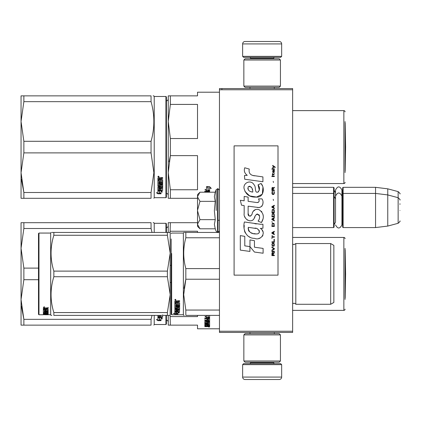 <?xml version="1.0" encoding="UTF-8"?>
<svg xmlns="http://www.w3.org/2000/svg" width="421" height="421" viewBox="0 0 421 421"><rect width="100%" height="100%" fill="white"/><g stroke="black" fill="none" stroke-linecap="round" stroke-linejoin="round"><path stroke-width="0.63" d="M292.632 187.329L333.611 187.329L334.095 187.819L334.095 227.087L333.611 227.572L292.632 227.572L292.632 228.624M292.632 213.468L292.632 192.134L292.632 193.428L333.611 193.428L333.611 227.572M292.632 89.768L219.462 89.768L219.462 88.552L292.632 88.552L292.632 332.448L219.462 332.448L219.462 331.232L292.632 331.232M221.904 88.552L221.904 89.768M219.462 89.768L219.462 331.232M281.66 56.356L242.633 56.356L243.612 57.33L280.681 57.33L281.66 56.356L281.66 43.916A2.437 2.437 -137.2 0 0 279.218 41.479L245.075 41.479A2.437 2.437 137.2 0 0 242.633 43.916L281.66 43.916M249.974 88.552L249.974 87.331M274.318 88.552L274.318 87.331M273.729 58.793L273.729 58.303L250.558 58.303L250.558 58.793M249.585 57.33A0.974 0.974 137.8 0 1 250.558 58.303M274.708 57.33A0.974 0.974 -137.8 0 0 273.729 58.303M242.633 56.356L242.633 43.916M245.075 41.479L279.218 41.479M242.633 364.644L281.66 364.644L280.681 363.67L243.612 363.67L242.633 364.644L242.633 377.084A2.437 2.437 42.8 0 0 245.075 379.521L279.218 379.521A2.437 2.437 -42.8 0 0 281.66 377.084L242.633 377.084M274.318 332.448L274.318 333.669M249.974 332.448L249.974 333.669M250.558 362.207L250.558 362.697L273.729 362.697L273.729 362.207M274.708 363.67A0.974 0.974 -42.2 0 1 273.729 362.697M249.585 363.67A0.974 0.974 42.2 0 0 250.558 362.697M281.66 364.644L281.66 377.084M279.218 379.521L245.075 379.521M280.439 360.986L279.218 362.207L245.075 362.207L243.854 360.986L280.439 360.986L280.439 334.89L243.854 334.89L245.075 333.669L279.218 333.669L280.439 334.89M243.854 334.89L243.854 360.986M243.854 60.014L245.075 58.793L279.218 58.793L280.439 60.014L243.854 60.014L243.854 86.11L280.439 86.11L279.218 87.331L245.075 87.331L243.854 86.11M280.439 86.11L280.439 60.014M333.611 187.329L333.611 193.428L334.095 193.913M342.631 193.913L343.12 193.428L343.12 187.329L342.631 187.819L342.631 227.087L343.12 227.572L343.12 193.428L375.558 193.428L375.558 227.572L343.12 227.572M343.12 187.329L375.558 187.329L375.558 193.428L387.757 194.923L387.757 226.077L375.558 227.572M399.95 200.064L399.95 200.064C400.45 200.007 399.845 199.217 398.14 197.707L398.14 191.608L387.757 188.829L387.757 194.923L398.14 197.707L398.14 223.293L387.757 226.077M399.95 204.401L399.95 203.732M399.95 210.5C399.95 223.961 399.95 223.961 399.95 210.5C399.95 197.039 399.95 197.039 399.95 210.5M197.512 194.644L199.964 192.197L197.512 196.675L197.512 194.644M199.964 228.803L197.512 226.356L197.512 224.325L199.964 228.803L215.252 228.803L214.363 224.367L215.252 219.651L214.363 210.774L215.252 201.349L214.363 196.633L215.252 192.197L199.964 192.197M216.184 210.5L216.184 189.634L216.184 210.5M197.512 224.325L197.512 196.675M197.512 196.87L199.964 201.349L197.512 210.305M215.252 201.349L199.964 201.349M197.512 210.695L199.964 219.651L197.512 224.13M215.252 219.651L199.964 219.651M334.095 224.646L335.537 222.125L335.537 196.097L335.537 198.875L334.095 196.354M334.095 190.255L335.537 192.776L335.537 190.003L335.537 196.097C337.668 191.976 339.794 191.976 341.926 196.097L341.926 224.903C339.794 229.024 337.668 229.024 335.537 224.903M335.537 190.003C337.668 185.877 339.794 185.877 341.926 190.003L341.926 198.259L342.631 196.354M207.832 325.986L207.832 326.38L208.732 326.338L208.732 325.986L207.832 325.743M168.242 322.123A1.952 1.952 -46.6 0 0 166.416 320.176M168.242 225.703A1.952 1.952 -133.2 0 1 166.416 227.65M171.173 282.459L170.358 282.459L170.195 283.144L170.195 264.683M168.821 222.693L170.358 222.693L168.242 222.693L168.242 232.45M197.512 222.693L170.358 222.693L170.073 232.45M197.512 232.45L197.512 231.245L170.358 231.245M171.173 265.367L170.358 265.367M168.821 325.133L168.242 325.133L168.242 315.376M168.242 325.133L170.358 325.133L170.073 315.376M170.358 316.587L197.512 316.587L197.512 315.376M170.358 325.133L197.512 325.133L197.512 328.79L219.462 328.79M345.073 248.427L345.073 299.399M345.073 238.67A1.221 1.221 -133.3 0 0 343.852 237.449L343.852 310.377A1.221 1.221 -46.7 0 0 345.073 309.156M292.632 237.449L343.852 237.449M292.632 310.377L343.852 310.377M209.632 315.376L209.632 317.797L207.974 316.945L207.974 315.376L207.974 317.329L209.632 317.913L206.537 317.913L205.495 316.424M209.632 317.523L208.858 317.523M208.516 317.523L206.537 317.523M206.49 316.408L206.49 315.376L206.49 316.787L204.98 316.229L206.537 317.913M209.632 317.402L208.148 316.887M209.632 317.797L208.148 317.271L208.148 315.376M208.732 325.033L209.632 325.033L209.632 322.123L209.632 325.491L208.732 325.491L208.584 324.728L207.832 324.728L207.832 325.338L206.927 325.338L206.927 324.728L205.732 324.786L205.732 324.359L205.88 325.743L209.632 325.743L209.632 326.538L209.258 326.649L206.779 326.649L206.779 326.359M206.927 324.728L206.927 324.359M205.88 324.728L205.88 324.359M207.832 324.88L206.927 324.88M209.632 322.123L207.306 321.944L206.927 322.123L206.927 322.896L205.88 322.96L205.88 321.249M209.258 321.202L209.632 321.018L209.632 318.471L209.632 321.439L209.258 321.628L209.258 321.202L208.721 321.202M207.832 321.202L206.927 321.202M209.258 321.628L205.88 321.628M209.632 318.471L204.827 318.25L204.827 318.776L206.927 318.776L206.927 318.376L204.827 318.376L204.827 317.855M205.753 322.933L204.827 322.77L204.827 321.439L206.927 321.249L206.927 320.634L204.827 320.634L204.827 320.155L208.732 320.155L208.584 318.776L207.832 318.776L207.832 319.955L206.927 319.955L206.927 318.376M207.832 318.776L207.832 318.376L207.832 318.776M208.732 318.46L208.732 318.86L208.584 318.376L207.832 318.376M207.832 319.744L206.927 319.744M206.927 320.634L206.927 320.218L204.827 320.218L204.827 319.744M208.732 324.786L208.732 322.454L207.832 322.454L207.832 323.207L207.453 323.37L205.206 323.37L204.827 323.207L204.827 321.439M207.453 323.37L207.453 322.933L206.9 322.933M205.206 323.37L205.206 322.933M207.832 322.454L207.832 322.023L207.832 322.454M208.732 322.023L208.732 322.454L208.732 322.023L207.832 322.023M204.827 323.207L205.206 323.175M207.832 323.175L207.453 323.175M208.732 323.617L204.827 323.617L204.827 323.996L204.827 323.617M208.732 323.996L204.827 323.996M208.732 324.359L205.206 324.359L204.827 324.507L204.827 325.396L205.732 325.522M206.779 326.649L204.827 326.649L204.827 326.38L206.927 326.264L206.927 325.986L204.827 325.859L204.827 324.507M206.548 325.986L204.869 325.917M209.026 326.817L209.026 327.138L209.026 326.817M204.827 326.649L204.827 326.38M209.632 325.491L208.732 325.28M208.732 326.18L209.632 326.07L209.632 325.743M207.832 320.634L207.832 321.249L208.732 321.176L208.732 320.713L207.832 320.634L207.832 320.218L208.732 320.297L208.732 320.755M207.832 324.728L207.832 324.359M209.258 321.518L209.632 321.697M206.927 322.46L206.927 322.123M207.832 319.544L206.927 319.544M207.832 322.77L207.453 322.933M206.548 325.917L206.927 325.801M207.9 326.18L206.779 326.18M209.463 326.917L208.611 326.917L209.463 326.87M209.463 326.628L208.611 326.649M152.039 315.376L151.05 319.339L151.05 325.133C154.775 325.133 154.775 325.133 151.05 325.133L21.05 325.133L21.05 299.526L23.865 319.339L151.05 319.339M23.865 279.707L23.865 268.119L21.05 248.306L21.05 222.693L23.865 222.693L23.865 228.492L21.05 248.306L21.05 299.526L23.865 279.707L38.49 279.707M23.865 228.492L151.05 228.492L151.05 222.693C154.775 222.698 154.775 222.698 151.05 222.693L23.865 222.693M23.865 268.119L38.49 268.119M151.05 228.492L152.039 232.45M153.133 222.693L153.87 222.693L154.218 223.304L154.218 232.45M23.865 325.133L23.865 319.339L21.382 306.141M166.416 232.45L166.416 223.793L165.927 223.304L154.218 223.304M166.416 315.376L166.416 324.038L165.927 324.523L154.218 324.523L153.87 325.133M165.927 315.376L165.927 324.523M165.927 232.45L165.927 223.304M154.218 315.376L154.218 324.523M159.538 317.581L159.538 318.008L159.327 317.523M159.538 318.008L159.538 320.202L161.027 320.56L161.027 318.008L161.027 318.434L162.532 318.85L160.975 317.523L157.88 317.523L159.538 318.008M157.901 317.102L158.254 317.102M159.538 319.755L161.027 320.107M161.027 318.008L161.764 318.208M157.88 317.623L157.88 319.876L156.344 319.486L157.901 320.639L161.027 320.639L159.364 320.244L159.364 318.055L157.88 317.623M162.685 316.339L162.685 316.813L158.254 316.813L158.254 317.229L162.685 317.229L162.685 316.75L160.585 316.75L160.585 315.592L159.685 315.592L159.685 316.75L158.78 316.671L158.78 315.376L162.685 315.382L162.685 314.855M157.88 315.376L157.88 317.029L158.254 317.229M158.254 316.813L157.88 316.613M157.901 320.639L157.901 320.186L159.364 320.186M157.238 319.718L157.901 320.186M159.364 319.797L161.027 320.186M158.985 317.523L159.364 317.955M345.188 249.853L345.609 273.913L345.188 297.979L345.188 249.853A4.878 4.878 0 0 0 345.073 249.785M333.853 285.738L333.853 281.933M171.173 238.954L171.173 314.282L171.657 314.766L171.657 253.489M171.173 250.037L171.173 253.731M219.462 232.45L185.829 232.45C183.035 232.45 183.035 232.45 185.829 232.45L185.829 237.77L219.462 237.77M171.173 297.705C171.173 314.534 171.173 314.534 171.173 297.705M171.173 292.39L171.173 241.612M171.657 314.766L183.367 314.766L183.367 233.06L183.719 232.45M176.488 312.398L174.831 312.056L177.925 312.056L179.483 312.956L177.978 312.682L177.978 313.95L176.488 313.761L176.488 312.056M177.978 313.477L176.488 313.287M177.925 311.85L175.21 311.603M178.336 311.85L177.925 311.603M177.978 312.219L177.978 312.682L177.978 312.219L178.283 312.277M174.852 313.992L177.978 313.992L176.315 313.787L176.315 312.429L174.831 312.129L174.831 313.582L173.294 313.35L174.852 313.992L174.831 313.508M176.315 313.513L174.852 313.513M177.536 301.789L177.536 302.467L179.635 302.746L179.635 305.341L175.731 305.588L175.731 306.156L179.635 306.156L179.635 306.704L175.731 306.704L175.731 308.198L176.636 308.198L176.636 307.267L177.015 307.046L179.257 307.046L179.635 307.267L179.635 309.293L177.536 309.482L177.536 310.056L179.635 310.056L179.635 310.466L175.731 310.466L175.731 311.445L176.636 311.503L176.636 310.63L177.536 310.63L177.536 311.503L179.635 311.503L179.635 311.85L174.831 311.708L174.831 309.293L178.73 309.03L178.588 307.583L177.536 307.667L177.536 308.572L177.157 308.772L174.831 308.572L174.831 303.53L175.731 303.53L175.878 304.967L176.636 304.967L176.636 303.841L177.536 303.841L177.536 304.967L178.73 304.872L178.588 303.004L174.831 303.004L174.831 301.089L176.562 300.789L177.12 301.231L177.683 300.789L179.635 300.789L179.635 301.499L177.536 301.789L177.915 301.168L179.635 301.168M179.257 305.588L179.257 305.209L175.731 305.209L175.731 305.588M175.731 306.704L175.731 306.314L179.635 306.314L179.635 305.767M179.635 308.872L178.72 309.056M177.536 309.482L177.536 309.103M177.536 310.03L176.636 310.03M175.768 310.03L175.731 310.466M175.21 311.85L174.831 311.256M178.73 307.667L178.588 307.177L177.683 307.177L177.536 307.667M177.536 308.156L174.831 308.156M178.73 302.762L178.73 303.115L178.588 302.657L174.831 302.657M178.588 303.004L178.588 302.657M175.731 309.988L176.636 310.056L176.636 309.482L175.731 309.556L175.731 309.13L175.731 309.988M176.636 309.482L176.636 309.103M175.878 309.482L175.878 309.103M175.731 301.61L175.731 302.467L176.636 302.467L176.636 301.499L175.731 301.61M176.636 301.499L176.636 301.168L175.731 301.283M175.878 301.499L175.878 301.168M177.536 311.398L176.636 311.398M175.731 311.398L175.21 311.398M179.635 304.967L179.257 305.209M175.441 300.299L174.831 299.799L175.441 299.294L175.441 300.005M185.687 268.051L185.829 268.598C183.035 258.32 183.035 248.043 185.829 237.77M219.462 310.061L185.829 310.061L185.829 315.376C183.035 315.376 183.035 315.376 185.829 315.376L219.462 315.376M184.261 315.376L183.719 315.376L183.367 314.766M185.64 279.96L184.082 288.343M185.829 310.061L183.719 294.647L185.829 279.234L185.829 268.598L219.462 268.598M184.298 232.45L185.829 232.45M219.462 279.234L185.829 279.234M295.805 304.278L330.68 304.278L330.68 243.548L295.805 243.548L295.805 304.278C296.031 304.088 295.447 303.72 294.047 303.183L292.632 303.788M330.68 243.548L333.853 245.38L333.853 302.452L330.68 304.278M333.853 262.072L333.853 264.525M175.867 299.905L175.004 300.005L175.515 299.299M175.867 299.71L175.515 299.568M169.295 232.45L167.379 232.45L170.195 232.45L170.195 253.184L167.379 235.26L53.851 235.26C50.136 247.211 50.136 259.157 53.851 271.108L53.851 276.723L167.379 276.723L167.379 271.108L53.851 271.108M51.809 232.45L53.851 232.45C50.136 232.45 50.136 232.45 53.851 232.45L167.379 232.45L167.379 235.26M38.979 233.06L38.49 233.55L38.49 314.282L38.979 314.766L38.979 233.06L50.683 233.06L51.036 232.45M170.168 232.45L169.474 232.45M170.195 241.491L170.168 315.376M169.474 315.376L53.851 315.376C50.136 315.376 50.136 315.376 53.851 315.376L53.851 312.566C50.136 300.62 50.136 288.669 53.851 276.723M170.195 315.376L167.379 315.376L167.379 312.566L170.195 294.647L167.379 276.723M170.195 253.184L167.379 271.108M167.379 312.566L53.851 312.566M53.851 235.26L53.851 232.45M50.683 233.06L50.683 314.766L51.036 315.376L51.767 315.376M45.026 314.734L48.02 314.74L45.026 314.545M45.026 314.634L41.916 314.766M50.683 314.766L46.515 314.555M45.173 310.34L45.173 310.019L46.073 310.019L46.073 310.782L47.268 310.714L47.268 309.088L47.268 309.514L43.368 309.44L43.368 308.061L48.173 307.84L48.173 308.356L46.073 308.572L46.452 307.946L48.173 307.946L48.173 307.435M46.452 308.356L46.452 307.946M46.073 308.572L46.073 309.056L48.173 309.256L48.173 311.03L47.794 311.187L48.173 310.582M47.794 311.187L44.268 311.187L47.794 311.103M44.268 311.551L48.173 311.551L48.173 311.893L44.268 311.893L44.268 311.187M44.268 311.893L44.268 312.782L45.173 312.782L45.173 312.319M45.173 312.235L48.173 312.235L48.173 313.377L46.073 313.277M48.173 313.377L46.073 313.471L46.073 313.756L48.173 313.756M44.268 313.861L45.173 313.882M48.173 313.945L44.268 313.945L44.416 314.366L45.173 314.366L45.173 314.013L48.173 314.366M45.173 313.945L44.268 313.719L44.268 313.277L44.268 313.719M45.173 313.534L46.073 313.534M48.173 314.482L43.747 314.482L43.747 313.998L44.268 313.998M43.747 314.482L43.368 314.434L43.368 313.377L47.268 313.235L47.268 312.103L47.268 312.471L46.073 312.471L46.073 312.103L46.073 312.987L45.694 313.098L43.368 312.987L43.368 309.803L44.268 309.803L44.416 310.782L45.173 310.782L45.173 310.019M43.747 313.998L43.368 313.95M43.747 313.098L43.368 312.524M46.073 310.019L46.073 310.34M47.126 309.44L47.126 309.056M43.368 309.014L44.268 309.014M45.173 309.014L46.073 309.014M44.268 313.098L45.173 313.277L45.173 313.756M44.268 313.508L45.173 313.277M45.173 312.998L44.268 313.035M45.173 308.356L44.268 308.44L44.268 308.03L44.268 309.056L45.173 309.056L45.173 307.946L44.268 308.03M44.416 308.356L44.416 307.946M43.747 312.629L44.268 312.629M45.173 312.629L46.073 312.524M43.747 312.808L44.294 312.808M45.147 312.808L46.073 312.808M46.073 313.882L48.173 313.882M44.268 313.466L47.926 313.466M47.268 312.998L48.173 312.903M44.284 310.74L44.268 311.103M45.173 310.74L46.073 310.74M47.257 310.74L47.794 310.74M43.368 307.651L43.979 307.435M43.979 307.472L43.979 306.714L44.584 307.098L43.979 307.256M44.852 314.645L46.515 314.676M43.368 314.682L44.852 314.676M168.242 195.297A1.952 1.952 -46.6 0 0 166.416 193.35M168.242 98.877A1.952 1.952 -133.2 0 1 166.416 100.824M168.821 198.307L170.358 198.307L170.358 189.755L197.512 189.755L197.512 155.633L170.358 155.633L169.116 161.838M168.821 95.867L170.358 95.867L168.242 95.867L168.242 121.474L170.358 104.413L170.358 95.867L197.512 95.867L197.512 92.21L219.462 92.21M168.242 198.307L168.242 172.694L170.358 155.633L170.358 138.541L197.512 138.541L197.512 104.413L170.358 104.413M170.358 138.541L168.242 121.474L168.242 172.694L170.358 189.755M170.358 198.307L197.512 198.307M345.073 121.601L345.073 172.573M345.073 111.844A1.221 1.221 -133.3 0 0 343.852 110.623L343.852 183.551A1.221 1.221 -46.7 0 0 345.073 182.33M292.632 110.623L343.852 110.623M292.632 183.551L343.852 183.551M207.974 187.013L207.011 186.629M209.632 190.966L208.148 190.439L208.148 187.303L206.49 186.629L209.611 186.629L211.168 188.497L209.632 187.898L209.632 190.966L207.974 190.118L207.974 187.371L206.49 186.766L206.49 189.576M208.516 190.692L206.537 190.692L206.537 191.087L209.632 191.087L207.974 190.502L207.974 187.371M209.632 190.692L208.858 190.692M206.537 190.692L205.495 189.597M206.49 186.766L206.49 189.96L204.98 189.403L206.537 191.087M209.632 187.898L209.632 187.534L211.168 188.129M208.148 186.945L208.148 187.303L208.148 186.945L207.353 186.629M209.632 190.576L208.148 190.055M209.632 192.197L209.632 191.644L209.632 192.197M209.632 191.644L204.827 191.418L204.827 191.95L206.927 191.95L206.927 191.55L204.827 191.55L204.827 191.029M206.927 192.197L206.927 191.55M208.732 192.197L207.832 191.95L207.832 191.55L207.832 192.197M208.732 191.634L208.732 192.034L208.584 191.55L207.832 191.55M23.865 152.881L23.865 141.293L21.05 121.474L21.05 95.867L23.865 95.867L23.865 101.661L21.05 121.474L21.05 172.694L23.865 152.881L151.05 152.881L153.87 172.694L151.05 192.508L151.05 198.307C154.775 198.302 154.775 198.302 151.05 198.307L21.05 198.307L21.05 172.694L23.865 192.508L151.05 192.508M23.865 101.661L151.05 101.661L151.05 95.867C154.775 95.867 154.775 95.867 151.05 95.867L23.865 95.867M23.865 141.293L151.05 141.293C154.775 128.084 154.775 114.87 151.05 101.661M153.133 95.867L153.87 95.867L154.218 96.477L154.218 197.696L153.87 198.307M23.865 198.307L23.865 192.508L21.382 179.314M165.927 96.477L165.927 197.696L166.416 197.207L166.416 96.962L165.927 96.477L154.218 96.477M151.05 152.881L151.05 141.293M159.538 190.755L159.538 191.176L159.327 190.692M159.538 191.176L159.538 193.376L161.027 193.728L161.027 191.176L161.027 191.608L162.532 192.023L160.975 190.692L157.88 190.692L159.538 191.176M157.901 190.271L158.254 190.271M159.538 192.929L161.027 193.281M161.027 191.176L161.764 191.381M157.88 190.792L157.88 193.05L156.344 192.655L157.901 193.807L161.027 193.807L159.364 193.413L159.364 191.229L157.88 190.792M162.685 189.508L162.685 189.982L157.88 190.203L157.88 187.082L161.78 186.756L161.78 184.766L161.78 185.135L160.585 185.135L160.585 184.766L160.585 186.203L160.206 186.445L157.88 186.203L157.88 180.525L158.78 180.525L158.928 182.083L159.685 182.083L159.685 180.856L160.585 180.856L160.585 182.083L161.78 181.972L161.78 179.756L161.78 180.077L157.88 179.962L157.88 177.957L159.612 177.646L160.169 178.104L160.733 177.646L162.685 177.646L162.685 178.378L160.585 178.683L160.964 178.078L162.685 178.078M160.585 178.683L160.585 179.393L162.685 179.688L162.685 182.493L158.78 182.767L158.78 183.403L162.685 183.403L162.685 184.024L158.78 184.024L158.78 183.672L158.78 185.761L159.685 185.761L159.685 184.672L160.059 184.414L162.685 184.672L162.685 187.082L160.585 187.313L160.585 188.024L162.685 188.024L162.685 188.55L158.78 188.55L158.78 188.15L162.685 188.15L162.685 187.629M158.78 188.55L158.928 189.924L159.685 189.924L159.685 188.761L160.585 188.761L160.585 189.924L162.685 189.924L162.685 190.403L158.254 190.403M160.206 186.445L160.585 185.829M161.632 179.962L161.632 179.646L157.88 179.646M158.78 178.499L158.78 179.393L159.685 179.393L159.685 178.378L158.78 178.499L158.78 178.194L158.78 178.499M158.78 178.194L159.685 178.078L159.685 178.378M158.78 187.545L158.78 187.013L159.685 186.924L159.685 188.024L158.78 187.94L158.78 187.398L159.685 187.313M160.206 186.066L157.88 185.829M161.78 184.766L160.585 184.766M158.254 189.982L157.88 189.787M160.585 186.924L162.685 186.692M158.78 183.672L162.685 183.672L162.685 183.051M162.685 182.156L158.78 182.419L158.78 183.051M158.491 177.146L157.88 176.641L158.491 176.125L159.096 176.641L158.491 177.146L158.138 176.767M158.838 176.767L158.491 176.857M157.901 193.807L157.901 193.36L159.364 193.36M157.238 192.886L157.901 193.36M159.364 192.971L161.027 193.36M158.985 190.692L159.364 191.129M158.054 176.767L158.054 176.478L158.912 176.478L158.912 176.767L158.054 176.767M345.188 123.021L345.609 147.087L345.188 171.147L345.188 123.021A4.878 4.878 0 0 0 345.073 122.953M275.171 167.595L275.171 167.084L272.682 165.379L272.682 165.89L273.771 166.658L272.682 167.595L272.682 168.105L274.134 166.911L275.171 167.595M274.339 255.621L274.339 255.11L273.25 255.11L273.25 253.663L274.339 252.979L274.339 252.384L273.15 253.153L272.834 252.553L272.319 252.553L271.955 253.153L271.903 255.621L274.339 255.621M271.903 251.7L274.339 251.7L274.339 251.19L271.903 251.19L271.903 251.7M271.903 250.511L274.339 249.148L274.339 248.464L271.903 247.101L271.903 247.611L274.029 248.806L271.903 249.995L271.903 250.511M271.903 244.375L272.266 246.164L273.976 246.164L274.339 245.054L273.976 243.264L272.471 243.096L271.903 244.375M271.903 241.817L271.903 242.328L274.339 242.328L274.339 239.26L274.029 239.26L274.029 241.817L271.903 241.817M274.339 231.76L274.339 231.25L271.903 232.613L271.903 233.297L274.339 234.66L274.339 234.15L273.718 233.808L273.718 232.103L274.339 231.76M273.976 223.325L272.266 223.325L271.903 226.477L274.339 226.477L273.976 223.325M272.266 222.388L271.903 221.62L272.266 222.388M271.903 219.578L274.339 220.941L274.339 220.425L273.718 220.088L273.718 218.383L274.339 218.041L274.339 217.531L271.903 218.894L271.903 219.578M274.187 214.036L273.513 213.442L272.266 213.694L271.903 216.847L274.339 216.847L274.187 214.036M274.187 209.947L273.513 209.348L272.266 209.605L271.903 212.758L274.339 212.758L274.187 209.947M273.461 200.485L273.197 199.296L273.461 200.485M271.903 176.541L274.339 176.541L274.339 176.031L271.903 176.031L271.903 176.541M274.287 170.831L274.339 169.895L272.94 170.152L272.682 171.6L272.992 172.621L272.992 170.579L273.25 170.489L273.718 172.621L274.239 172.278L274.287 170.831M272.161 235.339L271.903 238.581L272.161 237.218L274.339 237.218L274.339 236.702L272.161 236.702L272.161 235.339M274.339 205.259L271.903 206.622L271.903 207.306L274.339 208.669L274.339 208.158L273.718 207.816L273.718 206.111L274.339 205.769L274.339 205.259M273.924 174.668L274.339 173.473L273.824 174.241L272.887 174.241L272.682 173.305L272.682 174.241L272.266 174.241L272.682 175.346L272.887 174.668L273.924 174.668M273.976 191.281L273.976 193.497L273.513 194.013L272.371 193.755L272.524 191.197L272.055 191.623L271.955 193.586L272.471 194.439L273.513 194.523L274.187 193.923L274.339 192.392L273.976 191.281M274.339 190.008L273.25 190.008L273.25 188.555L274.339 187.877L274.339 187.277L273.15 188.045L272.834 187.45L272.319 187.45L271.955 188.045L271.903 190.518L274.339 190.518L274.339 190.008M273.461 182.509L273.197 181.314L273.461 182.509M274.339 169.21L274.339 168.789L271.903 168.789L271.903 169.21L274.339 169.21M254.616 175.825C250.3 175.278 248.516 173.026 249.258 169.063L244.722 167.769C243.738 170.847 244.585 173.368 247.269 175.325L244.48 175.483L244.685 179.22L262.92 181.735L262.92 176.909L252.921 175.473M261.067 183.482L258.057 184.808C260.078 187.655 259.957 190.118 257.684 192.197C254.273 192.897 256.347 186.777 254.042 184.787C250.784 178.851 241.828 183.314 244.417 189.566C246.243 194.87 250.116 197.37 256.042 197.075C263.646 197.986 265.172 188.066 261.067 183.482L262.436 185.845M248.132 213.431L248.132 206.158L256.799 207.29C261.978 208.974 264.72 202.685 261.941 198.854L258.552 198.854C259.725 201.149 259.136 202.375 256.784 202.533L248.122 201.317L248.122 197.102L244.164 196.418L244.164 200.806L240.328 200.28L241.522 205.201L244.164 205.564L244.164 213.431C243.117 218.967 251.684 224.209 254.352 217.994C255.247 214.721 256.847 213.705 259.157 214.942C259.967 217.157 259.615 219.209 258.094 221.088L261.436 222.556C264.546 217.42 263.788 213.152 259.157 209.758C255.815 208.727 253.51 209.853 252.247 213.147C252.205 216.331 247.532 217.352 248.132 213.431L249.1 216.041M260.357 224.251L244.396 221.978C242.517 229.229 245.911 238.381 254.616 238.375C261.078 241.044 266.872 232.229 260.357 228.392L262.946 228.25L262.946 224.251L260.357 224.251M249.969 239.912L249.969 246.606L254.442 252.047L263.109 253.231L263.109 248.406L254.447 247.211L254.447 240.686L249.969 239.912M240.307 250.111L249.921 251.426L249.921 246.601L244.785 245.875L244.785 236.37L240.307 235.597L240.307 250.111M278.002 145.866L234.097 145.866L234.097 275.134L278.002 275.134L278.002 145.866M244.448 171.531L244.675 172.157M258.057 184.808L259.357 190.297M258.615 191.692L257.636 192.213M244.954 191.423L249.69 195.912L256.552 197.06L262.309 194.223L262.92 187.445M261.436 222.556L263.046 218.873M263.225 216.057L263.014 214.478M261.83 211.837L261.357 211.242M255.579 209.495L253.247 211.305M251.421 214.957L250.869 215.773M250.627 215.984L250.111 216.205M253.942 218.841L255.01 216.82M255.952 214.984L256.221 214.621M256.663 214.247L257.263 214.015M257.452 213.989L259.562 216.031M259.599 217.278L259.394 218.483M244.785 216.704L245.248 217.731M246.927 219.709L247.916 220.294M249.506 220.767L250.253 220.83M252.053 220.53L253.121 219.851M258.552 198.854L259.094 200.307M258.289 202.39L257.347 202.559M257.473 207.358L258.247 207.395M259.531 207.337L260.488 207.069M261.567 206.448L262.188 205.827M262.783 204.459L262.983 202.559M256.378 223.919L254.8 223.704M258.878 238.365L260.494 237.918M262.499 236.228L262.904 235.355M263.214 233.571L263.193 232.792M263.051 231.913L262.036 229.871M244.264 225.524L244.091 227.777M244.438 230.797L245.264 232.955M248.99 236.665L249.927 237.16M252.179 191.976L250.711 191.566M248.795 190.497L247.88 188.813M247.848 188.634L248.285 186.614C251.363 186.424 252.863 188.245 252.784 192.065C249.032 191.718 247.532 189.897 248.285 186.614M249.316 186.224L250.195 186.371M251.142 186.95L251.816 187.992M252.147 188.84L252.453 189.929M254.616 228.198C258.673 227.393 261.778 234.171 256.305 233.918C251.126 234.123 248.458 231.924 248.295 227.329L255.852 228.45M257.494 229.05L257.92 229.292M258.978 230.182L259.341 230.955M259.415 231.587L259.368 231.966M259.341 232.403L258.583 233.392M257.199 233.913L256.884 233.934M255.521 233.839L253.737 233.581M252.479 233.302L250.527 232.566M249.116 231.487L248.311 229.934M248.195 229.003L248.227 227.966M272.94 255.11L272.161 255.11L272.471 252.979L272.887 253.237L272.94 255.11M272.213 244.375L272.524 243.606L273.718 243.606L273.876 245.654L272.524 245.822L272.213 244.375M273.513 232.187L273.513 233.723L272.108 232.955L273.513 232.187M272.213 224.435L272.524 223.667L273.718 223.667L274.029 225.966L272.213 225.966L272.213 224.435M273.513 218.467L273.513 220.004L272.108 219.236L273.513 218.467M272.213 214.805L272.524 214.036L273.718 214.036L274.029 216.336L272.213 216.336L272.213 214.805M272.213 210.71L272.524 209.947L273.718 209.947L274.029 212.247L272.213 212.247L272.213 210.71M273.771 170.489L274.134 171.258L273.924 172.194L273.461 171.431L273.461 170.489L273.771 170.489M273.513 206.195L273.513 207.732L272.108 206.964L273.513 206.195M272.94 190.008L272.161 190.008L272.471 187.877L272.887 188.129L272.94 190.008M215.252 192.197L216.184 189.634L217.999 188.671L217.999 232.329L219.462 230.866M217.562 188.671L217.562 232.329L217.999 232.329M292.669 303.752L292.669 244.075L294.047 244.648L295.805 243.548M177.915 301.499L177.915 301.168M179.257 309.482L179.257 309.056M178.588 307.583L178.588 307.177M177.683 307.583L177.683 307.177M177.157 308.772L177.157 308.356M175.21 308.772L175.21 308.356M160.964 178.378L160.964 178.078M341.926 192.165L342.631 190.255M387.757 188.829L375.558 187.329M398.14 191.608C399.845 193.123 400.45 193.907 399.95 193.965M217.999 220.257L219.462 220.257M341.926 222.741L342.631 224.646M398.14 223.293C399.845 221.783 400.45 220.993 399.95 220.936M217.999 188.671L219.462 190.134M215.252 228.803L216.184 231.366L217.562 232.329M171.173 233.55L171.657 233.06L183.367 233.06M41.884 314.766L38.979 314.766M165.927 197.696L154.218 197.696"/></g></svg>
